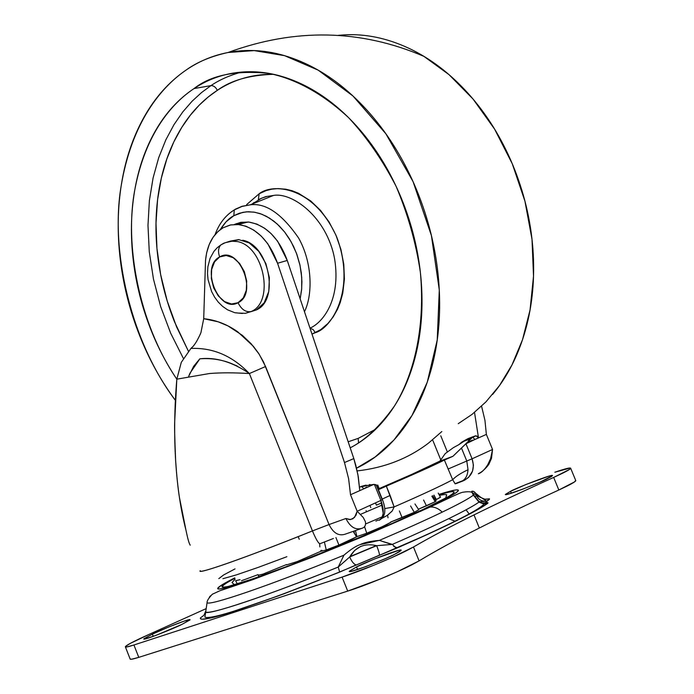 <?xml version="1.0" encoding="UTF-8"?>
<svg xmlns="http://www.w3.org/2000/svg" width="694" height="694" viewBox="0 0 694 694"><rect width="100%" height="100%" fill="white"/><g stroke="black" fill="none" stroke-linecap="round" stroke-linejoin="round"><path stroke-width="1.04" d="M251.193 311.545C274.677 301.899 264.006 246.483 237.556 241.599C264.006 246.483 274.677 301.899 251.193 311.545C245.763 312.456 241.382 309.515 238.059 302.714C241.382 309.515 245.763 312.456 251.193 311.545L245.364 313.324L239.135 313.089M238.059 302.714C218.81 313.809 199.872 266.505 219.677 256.936C217.881 251.983 218.246 248.001 220.753 244.999L223.728 243.23L220.753 244.999C218.246 248.001 217.881 251.983 219.677 256.936L214.567 261.846L211.653 269.437L211.349 278.563L213.683 287.854L218.315 295.939L224.552 301.604L231.484 303.998L238.059 302.714L243.282 297.926L246.318 290.326L246.691 281.07L244.323 271.606L239.577 263.408L233.219 257.743L226.218 255.487L219.677 256.936C238.883 244.947 258.498 293.623 238.059 302.714M237.556 241.599L230.356 241.087L223.728 243.23L230.356 241.087L237.556 241.599M230.46 241.07L238.667 239.612L249.172 242.909L258.741 251.306L265.854 263.547L269.385 277.695L268.769 291.523L264.145 302.862L256.268 309.966C279.751 300.329 269.125 245.077 242.692 240.219M256.268 309.966L250.881 311.693M376.634 485.245L377.822 485.253L376.903 485.93L377.831 485.123L376.634 485.245M241.46 580.748L258.038 574.641L241.46 580.748M286.674 564.855L297.31 561.55L321.036 551.21L297.31 561.55L286.674 564.855M319.656 543.853L319.882 546.933M321.053 551.253L326.241 549.934L324.384 541.979L326.241 549.934L338.924 545.085L356.56 536.818L353.263 531.344L356.56 536.748L351.537 539.611L338.924 545.085L335.922 537.538L338.924 545.085L326.241 549.934L321.053 551.253M380.373 527.648L390.722 522.348L386.02 525.098L366.727 533.218L380.373 527.648M355.458 530.572L356.907 536.618L366.727 533.218L356.907 536.618L355.458 530.572M356.213 536.02L356.543 536.705M364.619 512.606L362.893 513.352M387.72 516.015L388.033 517.802L387.72 516.015M390.609 522.07L402.104 517.629L399.362 510.931L402.104 517.629L414.301 512.337L418.751 509.726L414.301 512.337L410.579 505.943L414.301 512.337L390.609 522.07M431.833 496.141L435.216 501.684L436.092 500.912L435.216 501.684L431.833 496.141M418.499 509.153L426.454 505.831L423.583 500.01L426.454 505.831L435.216 501.684L418.499 509.153M433.993 495.108L436.344 499.55L440.525 497.225L438.2 493.07M235.648 580.757L240.055 579.646L235.665 580.713M364.68 527.006L366.727 533.218M262.939 574.111L286.553 564.543L262.939 574.111L258.272 575.257L262.939 574.111M321.981 550.325L320.845 550.498L321.981 550.325M440.482 497.138L436.344 499.55M391.754 544.469L379.375 540.392C404.376 529.687 425.335 520.266 442.243 512.12C425.335 520.266 404.376 529.687 379.375 540.392L392.301 544.408C414.587 534.727 433.394 526.139 448.723 518.652C463.809 511.252 473.898 505.744 478.981 502.126L484.039 504.07L487.466 503.532C482.226 507.357 471.712 513.178 455.923 520.986L455.004 521.203L448.723 518.652C463.8 511.252 473.889 505.744 478.981 502.126L473.386 495.143C469.17 498.448 458.786 504.104 442.243 512.12C438.356 508.346 434.314 506.663 430.098 507.062L428.051 507.54L452.332 495.117C457.398 492.124 459.298 490.415 458.04 489.973C456.765 489.548 452.67 490.337 445.748 492.332L439.068 494.354C476.058 482.781 451.985 496.357 428.051 507.54L430.098 507.062C434.314 506.663 438.356 508.346 442.243 512.12C458.786 504.104 469.17 498.448 473.386 495.143L472.05 492.436C470.523 491.604 467.583 491.526 463.228 492.193C460.755 492.393 455.047 495.23 430.046 507.071L364.315 536.002L312.855 556.987L252.581 579.742L219.807 590.785L212.303 594.246C208.582 598.263 206.847 601.013 207.098 602.496L205.736 611.631C202.579 617.382 270.226 594.905 338.247 567.05L343.929 555.2C270.703 585.25 207.706 606.721 207.15 602.566C207.706 606.721 270.703 585.25 343.929 555.2L338.247 567.05L339.652 572.09L283.594 593.934L237.825 610.104C225.021 614.285 215.444 617.027 209.085 618.328C202.769 619.621 199.872 619.499 200.375 617.964L203.941 615.257L205.71 611.128L203.941 615.257L200.375 617.964L200.705 618.875L202.544 619.213L211.288 617.851L227.233 613.461L277.904 596.042L339.652 572.09L338.247 567.05L349.698 556.961L354.747 550.351L360.906 546.282M422.889 509.57L424.719 508.702C446.763 498.37 469.708 485.679 439.276 494.753L442.043 493.937C448.697 492.02 452.618 491.274 453.807 491.708C454.978 492.141 453.104 493.807 448.185 496.704L422.889 509.57M510.593 491.291L511.374 493.2L510.593 491.291L526.147 484.438L549.301 476.032L552.251 475.485L551.669 476.388L547.583 478.626C544.486 480.916 503.28 497.173 505.423 494.388L510.593 491.291C513.942 488.932 554.541 472.935 552.45 475.676L540.583 481.87L522.478 489.27L508.286 494.111L505.544 494.562L510.593 491.291M152.385 634.134L153.261 636.372L152.385 634.134L169.136 626.821L184.621 620.965L189.965 619.942L181.811 624.444C176.744 627.272 142.947 641.022 143.797 638.948L152.385 634.134C157.616 631.254 190.867 617.747 190.043 619.803L181.811 624.444L155.977 635.366L144.725 639.053L143.936 638.74L152.385 634.134M356.543 566.929L357.592 569.531L356.543 566.929L374.5 558.982L398.755 550.351L401.149 550.177L399.597 551.635L394.27 554.506C389.794 557.464 347.451 574.363 349.247 571.309L356.543 566.929C361.296 563.892 402.91 547.306 401.158 550.325L394.27 554.506L385.959 558.375L365.807 566.616L351.355 571.353L349.238 571.396L356.543 566.929M125.423 646.964L130.108 658.953C130.021 659.725 132.901 659.196 138.765 657.357L347.711 591.106C364.636 585.823 395.78 573.079 411.577 564.977L419.089 560.873L413.477 547.002C429.916 537.425 450.085 526.729 473.985 514.913L479.337 528.013C455.507 540.045 435.424 551.001 419.089 560.873L413.477 547.002L405.929 551.01C390.071 558.948 358.945 571.683 342.09 577.104L133.933 644.986C128.086 646.877 125.232 647.459 125.345 646.739C125.926 645.62 130.897 642.852 140.249 638.419L150.468 633.752L130.385 643.338L125.623 646.348L126.82 646.955L133.933 644.986L138.765 657.357L133.933 644.986L342.09 577.104L347.711 591.106L380.069 579.108L397.341 571.717L419.089 560.873C435.39 551.01 455.472 540.053 479.337 528.013L473.985 514.913C497.884 503.107 524.438 490.615 553.665 477.437L558.844 490.007C529.669 503.324 503.159 515.989 479.337 528.013C503.141 515.998 529.643 503.324 558.844 490.007L574.589 481.862L575.664 480.361M236.142 585.415L237.435 584.426L236.142 585.415M393.75 546.404L397.246 547.8M466.056 509.812L469.118 513.916M130.108 658.953L131.608 659.231L138.765 657.357L347.711 591.106L342.09 577.104L374.387 565.011L391.668 557.664L413.477 547.002C429.907 537.425 450.076 526.729 473.985 514.913C497.884 503.107 524.438 490.615 553.665 477.437L558.844 490.007L567.761 485.748C572.715 483.224 575.387 481.549 575.768 480.725M349.854 556.683L376.287 545.588L349.854 556.683M206.109 608.647L150.468 633.752L206.109 608.647M554.853 472.232C565.549 468.58 570.824 467.296 570.668 468.372C570.251 469.144 567.562 470.766 562.591 473.239L553.665 477.437L569.462 469.456L570.286 467.973L554.853 472.232M428.051 507.54L388.12 525.584L339.045 546.247L289.745 565.74L249.25 580.514L224.283 588.182C218.992 589.414 216.884 589.327 217.959 587.939C219.061 586.534 223.026 584.027 229.844 580.418L234.763 577.868C224.492 583.055 218.818 586.656 217.734 588.677C218.757 590.412 239.352 584.452 275.145 571.24C343.14 545.805 407.404 517.551 428.051 507.54M234.858 578.31L233.6 578.978C227.042 582.457 223.26 584.86 222.236 586.196C221.239 587.523 223.303 587.584 228.439 586.387L252.573 578.961L291.584 564.716L339.019 545.961L386.237 526.087L424.719 508.702C404.949 518.245 347.052 543.766 282.519 568.152C256.511 577.798 238.346 583.906 228.022 586.482C217.404 588.694 223.642 584.209 234.858 578.31M473.204 494.38L472.553 492.844L478.183 496.132M474.549 493.85L476.648 495.681L480.977 497.65M344.111 561.966L349.698 556.961C355.736 546.672 364.723 542.916 376.668 545.675C364.723 542.916 355.736 546.672 349.698 556.961C351.763 561.689 353.923 564.343 356.187 564.916L339.652 572.09L356.187 564.916C353.923 564.343 351.763 561.689 349.698 556.961L376.668 545.675C378.568 550.507 379.497 553.673 379.453 555.174L356.534 564.881L379.453 555.174C379.497 553.673 378.568 550.507 376.668 545.675L384.476 545.068M205.754 611.666C206.075 616.22 265.464 596.597 338.247 567.05L338.655 566.72M474.939 492.332L473.256 491.257L471.773 491.231L472.709 493.712L478.981 502.126L478.6 501.085L484.091 504.078L488.038 502.959L485.713 502.473L487.492 500.747L485.097 501.25C481.072 501.085 478.253 499.229 476.648 495.681C478.235 499.212 481.037 501.068 485.054 501.25L487.492 500.747L489.487 498.812L485.184 499.359L481.168 497.659L484.551 499.246L489.487 498.812L489.348 499.446L485.731 502.239L487.943 502.734L487.466 503.532L475.676 510.758L455.923 520.986L429.066 533.721L379.401 555.295L396.621 548.199C420.087 537.971 439.849 528.897 455.923 520.986L455.004 521.203L448.723 518.652C433.394 526.139 414.578 534.727 392.301 544.408L396.309 548.208L392.301 544.408L376.668 545.675M205.945 610.226L205.068 616.263C203.628 617.912 208.452 619.369 235.344 610.694C262.497 601.958 297.275 589.05 339.678 571.977L396.309 548.208C419.627 538.041 439.189 529.045 455.004 521.203C470.957 513.421 480.638 507.713 484.039 504.07M379.375 540.383C370.605 541.146 364.211 542.543 360.203 544.573C355.927 546.013 350.505 549.553 343.929 555.2L346.202 553.213M480.317 496.991L473.256 491.257M471.773 491.231L473.23 494.414M484.091 504.078L478.981 502.126L477.619 499.81M475.06 496.783L476.648 495.681M486.659 502.656L481.194 502.985M421.449 510.645L420.72 511.365M210.482 595.808L209.293 597.239M360.203 544.573L379.375 540.392M441.844 431.555L428.649 442.998C408.445 458.491 384.615 467.799 357.158 470.914M175.382 400.36C130.298 340.728 110.277 250.005 121.068 186.478C131.591 122.482 161.095 86.984 186.478 69.799C169.336 81.51 155.222 97.229 144.135 116.974C133.092 136.683 125.562 158.831 121.554 183.416C117.555 207.957 117.13 233.314 120.279 259.469C123.428 285.607 129.882 310.99 139.641 335.601C149.019 359.258 160.939 380.85 175.382 400.36M273.523 74.31C249.606 75.039 230.868 80.374 217.326 90.341C215.73 87.114 213.605 85.544 210.95 85.622C219.321 79.905 229.48 75.394 241.434 72.072C229.48 75.394 219.321 79.905 210.95 85.622L194.042 88.563C210.846 75.23 235.665 70.155 268.491 73.338C293.12 78.127 321.131 92.068 348.64 117.711C366.579 136.97 382.42 159.872 396.144 186.408C407.951 214.403 416.018 243.013 420.364 272.248C425.7 329.945 412.748 376.955 394.366 406.146C379.896 426.376 365.174 440.274 350.201 447.821M358.139 438.391L348.171 441.783L358.139 438.391L358.581 442.937L358.139 438.391L375.636 429.274M258.307 199.777L259.166 193.756C272.23 183.155 313.74 185.445 336.772 237.114C356.595 290.56 331.099 328.34 315.371 332.686L313.107 329.511L310.044 328.297L313.107 329.511L315.371 332.686L311.988 334.092L320.732 329.624L327.95 323.473L333.181 316.898L337.518 309.255L340.26 302.463L342.767 293.12L344.406 279.092L343.782 264.293L340.936 249.467L335.922 235.101L329.043 221.915L320.489 210.36L310.73 200.965L298.489 193.27L292.2 190.772L285.902 189.219L278.025 188.595L271.918 189.15L266.08 190.624L259.166 193.756L258.307 199.777M309.984 328.132C322.276 323.031 341.205 300.32 334.629 258.992C326.839 216.528 291.532 191.848 273.384 195.482L267.008 196.419L261.508 198.232L251.957 204.131L261.508 198.232L267.008 196.419L273.384 195.482C291.532 191.848 326.839 216.528 334.629 258.992C341.205 300.32 322.276 323.031 309.984 328.132M231.466 211.774L235.353 209.206L231.466 211.774M220.267 229.61C224.622 222.696 229.133 218.063 233.809 215.713L234.286 209.935L235.353 209.206L234.286 209.935L233.809 215.713L226.027 221.837L220.267 229.61M300.146 298.836L301.595 289.936L301.925 281.677L301.326 273.106L299.843 264.544L296.911 254.507L293.545 246.431L289.476 238.962L284.74 232.143L279.422 226.097L273.722 221.048L266.401 216.32L260.146 213.613L253.865 212.095L246.387 211.826L239.326 213.249L233.809 215.713L242.865 212.329L248.504 211.731L254.898 212.277L261.968 214.29L269.515 218.124L277.218 223.997L284.618 231.996L291.194 241.902L296.451 253.258L300.016 265.36L301.734 277.427L301.69 288.756L300.146 298.836M304.466 311.71C312.578 295.557 312.864 263.408 298.628 238.059C281.885 213.795 265.759 202.717 250.256 204.825L242.006 206.3L235.353 209.206L242.006 206.3L250.256 204.825C265.759 202.717 281.885 213.795 298.628 238.059C312.864 263.408 312.578 295.557 304.466 311.71M246.648 204.609L259.166 193.756L246.639 204.617M176.814 379.158C138.67 323.291 124.217 243.655 134.966 188.95C145.532 133.803 171.592 103.467 194.042 88.563L210.95 85.622L201.555 92.545L192.117 101.203L182.834 111.847L173.96 124.694L165.797 139.936L158.7 157.685L153.088 177.959L149.375 200.627L147.987 225.385L149.271 251.766L153.461 279.075L160.635 306.531L170.689 333.233L183.329 358.338L170.689 333.233L160.635 306.531L153.461 279.075L149.271 251.766L147.987 225.385L149.375 200.627L153.088 177.959L158.7 157.685L165.797 139.936L173.96 124.694L182.834 111.847L192.117 101.203L201.555 92.545L210.95 85.622C213.605 85.544 215.73 87.114 217.326 90.341C202.154 100.3 189.601 113.816 179.651 130.897C169.735 147.952 162.925 167.211 159.204 188.655C155.491 210.074 154.97 232.247 157.633 255.149C160.305 278.042 165.927 300.268 174.506 321.808L188.369 351.129L176.545 326.787L167.219 301.023L160.661 274.651L156.957 248.495L156.003 223.312L157.573 199.716L161.329 178.141L166.864 158.865L173.778 142.001L181.698 127.514L190.269 115.299L199.204 105.176L208.287 96.926L217.326 90.341C232.542 80.383 249.415 75.056 267.936 74.345L273.497 74.31M356.534 468.172C372.661 460.556 387.026 448.957 399.649 433.36C414.309 415.168 425.127 392.752 432.093 366.111C439.007 339.375 441.176 310.634 438.599 279.89C435.945 249.111 428.649 219.209 416.738 190.182C404.758 161.216 389.317 135.842 370.431 114.059C351.528 92.397 331.047 76.123 308.977 65.236C286.952 54.453 265.308 49.586 244.054 50.61C222.869 51.703 203.672 58.096 186.478 69.799C197.417 61.957 211.271 56.188 228.048 52.501L254.204 50.593L284.54 55.659L318.138 70.129L352.96 95.989L385.847 133.742L413.069 181.637L431.399 235.526L439.293 289.997L437.229 339.991L427.252 382.221L412.019 415.428L394.001 439.961L375.09 457.034L356.525 468.164M200.21 570.711C195.344 575.812 260.944 551.817 312.447 530.919L249.372 373.554C234.138 372.6 220.822 372.591 209.423 373.528L176.814 379.176C166.612 364.003 157.963 347.512 150.893 329.702C141.984 307.26 136.111 284.132 133.274 260.302C130.429 236.463 130.871 213.388 134.593 191.084C138.323 168.755 145.254 148.698 155.387 130.906C165.554 113.096 178.436 98.982 194.042 88.563C209.701 78.153 227.112 72.566 246.266 71.794C265.472 71.074 284.974 75.655 304.779 85.535C324.601 95.503 342.975 110.259 359.9 129.804C376.799 149.444 390.618 172.259 401.349 198.258C412.019 224.309 418.577 251.141 421.015 278.762C423.383 306.358 421.51 332.2 415.411 356.3C409.269 380.312 399.649 400.594 386.549 417.146C375.888 430.584 363.777 440.811 350.21 447.838M458.214 423.704L472.033 414.396L485.965 401.852L499.515 385.526L511.999 364.914L522.513 339.722L530.051 309.949L533.521 276.125L532.012 239.326L524.942 201.199L512.276 163.767L494.588 129.11L473.004 98.99L448.94 74.588L423.878 56.344C360.498 29.217 295.262 27.925 228.179 52.449M338.16 35.359L344.71 34.847C365.729 33.72 387.018 38.153 408.558 48.138C430.133 58.218 450.042 73.373 468.303 93.586C486.537 113.903 501.337 137.629 512.692 164.756C523.97 191.934 530.71 219.998 532.914 248.946C535.031 277.869 532.524 304.996 525.401 330.344C518.218 355.597 507.297 376.955 492.636 394.426M365.643 523.953L382.472 516.709L365.643 523.953M454.917 483.51L452.688 479.719L444.394 460.07L452.948 456.279L439.918 461.12L445.192 453.642L453.338 447.682L458.855 444.654L453.338 447.682L445.192 453.642L439.918 461.12L436.274 462.82C426.35 467.973 406.979 476.717 378.152 489.036L411.759 474.384L439.493 461.302L452.948 456.279L444.394 460.07C432.796 465.83 413.451 474.514 386.341 486.121L394.114 506.915C421.648 494.909 441.167 485.843 452.688 479.719L444.394 460.07L386.341 486.121L390.115 495.447L382.212 499.073L390.115 495.447L394.114 506.915L392.318 510.827L387.955 514.887M369.919 505.423L370.813 507.618L369.919 505.423M176.814 379.176L174.732 420.98C174.394 425.04 174.697 438.33 175.651 460.859C174.038 434.912 174.42 407.682 176.814 379.176L181.29 362.346L190.911 348.449C194.008 346.124 197.348 340.884 200.913 332.721L203.715 318.702L205.511 260.623C207.003 245.008 212.893 234.043 223.182 227.719L218.176 231.328L213.145 237.148L209.215 244.505L206.621 252.902L205.511 260.623L203.715 318.702C215.643 319.882 226.964 324.237 237.686 331.775L253.388 346.332L258.55 353.255L263.555 361.99L329.043 524.551L345.916 518.496L350.565 519.58L354.53 517.446L357.167 511.244L350.513 494.744L348.605 478.669L344.493 462.534L277.557 263.243L267.841 243.828L261.222 236.073L253.796 230.122L245.928 226.192L237.973 224.474L230.278 224.986L223.182 227.719L230.738 224.908L238.944 224.57C256.303 227.693 269.177 240.584 277.557 263.243L287.255 260.467C278.91 237.938 266.071 225.134 248.73 222.045L236.116 223.702M440.647 459.567L432.891 440.56L440.647 459.567M185.94 530.051C180.718 509.821 177.282 486.754 175.651 460.859C176.718 476.275 177.985 488.507 179.451 497.572L185.94 530.051C187.692 538.631 189.115 543.671 190.225 545.163M381.778 502.855L376.408 505.154L381.778 502.855M376.66 520.778L375.896 521.099M234.451 224.431L240.87 222.314L248.903 222.063L256.841 224.075L264.666 228.283L270.972 233.462L277.583 241.165L287.255 260.467L277.557 263.243L344.493 462.534L353.819 458.595L287.255 260.467L353.819 458.595L357.904 474.635L359.787 490.623L358.321 476.925L355.849 465.474L353.819 458.595L344.493 462.534L348.605 478.669L350.513 494.744L363.847 488.819L350.513 494.744L357.167 511.244L355.961 515.338L352.864 518.808L349.524 519.589L345.916 518.496C350.106 526.954 355.397 530.242 361.782 528.36L344.857 534.285C338.464 536.167 333.198 532.923 329.043 524.551L312.447 530.919L249.372 373.554L265.559 366.527L329.043 524.551L345.916 518.496C350.106 526.954 355.397 530.242 361.782 528.36C364.827 527.466 366.033 525.228 365.391 521.671L363.24 517.464L357.167 511.244L380.893 500.417L374.422 484.429L370.622 485.314M333.415 538.483L320.055 543.697C318.581 543.723 316.039 539.464 312.447 530.919C246.144 557.586 196.749 574.875 200.245 570.694M286.891 556.701L258.133 567.414L236.307 574.91L222.93 578.709M218.81 578.631L223.65 574.936L235.058 568.88M469.023 441.653L472.414 440.152M363.864 488.81L373.806 484.395L363.864 488.81M366.744 487.058L363.951 488.75M471.616 437.931L475.989 435.771L478.513 437.897L475.008 439.449L478.513 437.897L474.523 412.453L478.513 437.897L486.364 434.409L484.95 420.33L481.575 406.233L484.95 420.33L486.364 434.409L492.549 449.469L486.364 434.409L478.513 437.897L477.134 436.144L475.321 435.867L467.964 438.643L468.355 439.597M447.292 451.777L440.768 435.78L447.292 451.777M375.489 502.89L376.408 505.154L375.489 502.89M474.991 439.458L465.943 443.77L472.094 458.803L492.549 449.469L472.094 458.803L473.429 465.171L472.571 471.026L468.632 477.377L464.303 480.387M474.731 436.11L467.964 438.643L458.855 444.654L461.805 442.078L470.506 438.782M379.019 520.292L381.847 517.967L383.209 513.378L380.893 500.417L357.167 511.244M478.339 473.768L479.372 473.161L478.339 473.768C481.35 472.84 484.49 469.829 487.743 464.746L490.597 458.63L492.549 449.469L492.167 452.471M249.267 373.424C232.134 361.843 215.661 356.968 199.855 358.807L193.678 366.276L188.707 376.295L189.965 373.207L199.863 358.824C210.508 358.026 220.605 359.431 230.165 363.04L237.253 366.05M203.715 318.702L218.15 321.808L227.927 325.885L242.31 335.297L251.254 343.86L259.244 354.322L265.559 366.527L249.372 373.554C232.395 355.875 212.911 347.503 190.911 348.449L192.247 347.113M196.628 341.439L200.393 334.066M361.583 486.321L366.094 485.106M369.494 484.577L369.989 484.533M363.847 488.819L361.479 486.355L363.847 488.819L373.806 484.395L376.66 485.349M359.561 487.041L373.806 484.395L361.834 486.277M467.964 438.643L461.805 442.078M463.219 480.847L462.542 480.786L463.219 480.847C472.198 476.318 475.156 468.971 472.094 458.803L466.784 461.024L461.432 447.934L466.784 461.024L472.094 458.803L465.943 443.77L452.948 456.279L466.299 443.319L475.008 439.449L472.683 437.237L475 439.449M468.398 440.811L470.324 438.938M320.055 543.697C318.581 543.723 316.039 539.464 312.447 530.919L329.043 524.551C333.198 532.923 338.464 536.167 344.857 534.285M466.125 477.021L465.032 478.565M468.034 469.734C460.53 473.308 455.411 476.631 452.688 479.719C455.411 476.631 460.53 473.308 468.034 469.734L466.784 461.024L448.055 469.031L466.784 461.024L468.034 469.734C467.556 475.312 465.726 478.999 462.542 480.786L459.159 482.078M461.137 481.306L455.021 483.701L454.223 482.139M456.001 483.649L463.072 480.907M452.688 479.719C441.167 485.843 421.648 494.909 394.114 506.915L384.71 508.589L394.114 506.915M391.954 511.287L387.105 515.469L381.7 518.47L386.428 515.902M380.26 519.147L381.388 518.644M376.322 484.898L374.422 484.429L380.893 500.417L382.437 499.619L380.893 500.417C384.415 510.437 383.99 516.978 379.627 520.058M376.651 485.323L382.437 499.619C386.211 509.526 385.508 516.154 380.321 519.494M378.299 520.032L377.094 520.552M378.43 489.704L386.341 486.121M382.125 499.645L376.521 485.791M456.14 483.562L455.099 483.822M458.986 482.148L457.381 482.885M472.519 437.281L466.299 443.319M472.605 437.255L475.937 435.754M242.371 313.462L234.789 312.716L227.528 309.802L222.47 306.271L218.185 302.011L214.55 297.058L211.618 291.567L208.053 279.621L207.497 273.497L207.87 266.826L210.065 258.35L213.952 251.349L217.118 247.81L220.848 244.895L225.22 242.683L239.178 239.647M379.176 488.602L377.822 485.253M366.076 510.628L366.458 511.573M298.42 537.182L299.253 539.273M354.105 531.049L354.296 532.654M432.778 495.69L436.127 501.007M353.168 531.378L356.56 536.818M414.96 503.965L418.786 509.821M235.674 580.835L237.313 583.94M445.661 498.153L446.476 495.447C447.595 494.293 445.305 494.258 439.614 495.343M258.307 575.343L258.949 576.749M570.694 468.329L575.794 480.664M472.709 493.712L478.608 501.111M485.097 501.25L485.661 500.513L480.3 496.973M479.372 501.797L485.054 501.25M234.433 584.79L232.022 582.526L235.119 579.238M258.671 199.464L265.811 196.593L273.384 195.482L250.256 204.825L241.954 206.456L234.329 209.9C225.541 215.314 219.139 223.52 215.114 234.52M254.056 202.483L252.148 204.062M382.394 504.972L360.62 514.315M248.027 221.976L238.233 224.5M479.372 473.161C484.559 470.593 489.721 463.306 489.001 463.982L491.482 458.37L492.549 449.469M359.561 487.093L361.791 486.294M470.723 438.608L472.683 437.237"/></g></svg>
